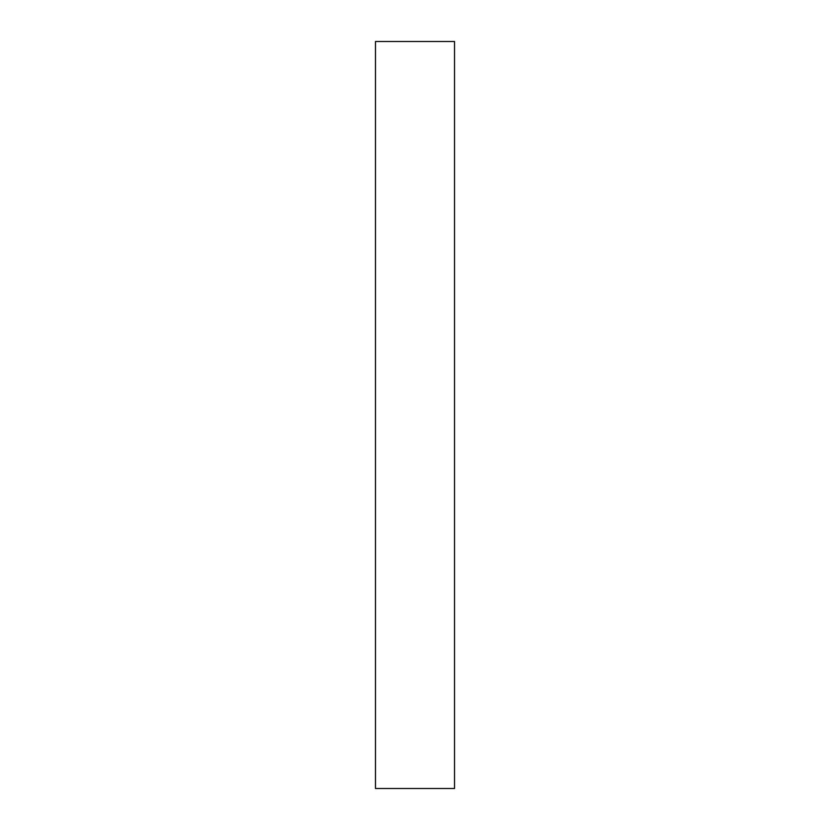 <?xml version="1.0" encoding="UTF-8"?>
<svg xmlns="http://www.w3.org/2000/svg" width="830" height="830" viewBox="0 0 830 830"><rect width="100%" height="100%" fill="white"/><g stroke="black" fill="none" stroke-linecap="round" stroke-linejoin="round"><path stroke-width="1.25" d="M454.529 788.5L375.471 788.5L375.471 41.5L454.529 41.5L454.529 788.5"/></g></svg>
